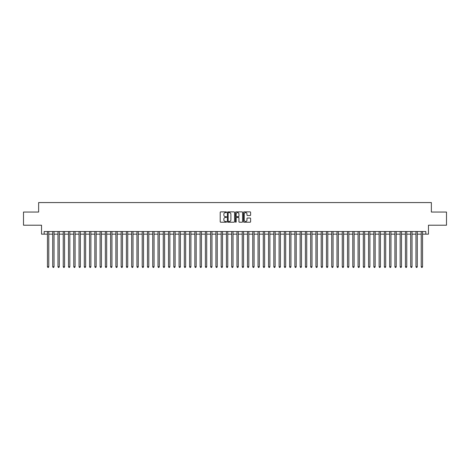 <?xml version="1.0" encoding="UTF-8"?>
<svg xmlns="http://www.w3.org/2000/svg" width="470" height="470" viewBox="0 0 470 470"><rect width="100%" height="100%" fill="white"/><g stroke="black" fill="none" stroke-linecap="round" stroke-linejoin="round"><path stroke-width="0.7" d="M226.575 212.24A0.364 0.364 0 0 0 226.217 211.882L220.724 211.882A0.517 0.517 0 0 0 220.207 212.399L220.207 221.699A0.517 0.517 0 0 0 220.724 222.216L226.217 222.216A0.364 0.364 0 0 0 226.575 221.852A0.364 0.364 0 0 0 226.217 221.493L225.506 221.493A1.651 1.651 0 0 1 223.849 219.837L223.849 219.061A1.651 1.651 0 0 1 225.506 217.41L226.217 217.41A0.364 0.364 0 0 0 226.575 217.046A0.364 0.364 0 0 0 226.217 216.688L225.506 216.688A1.651 1.651 0 0 1 223.849 215.031L223.849 214.255A1.651 1.651 0 0 1 225.506 212.605L226.217 212.605A0.364 0.364 0 0 0 226.575 212.24M250.105 215.524A0.517 0.517 0 0 0 250.616 215.007L250.616 212.399A0.517 0.517 0 0 0 250.105 211.882L244.006 211.882A0.517 0.517 0 0 0 243.489 212.399L243.489 221.699A0.517 0.517 0 0 0 244.006 222.216L250.105 222.216A0.517 0.517 0 0 0 250.616 221.699L250.616 218.544A0.517 0.517 0 0 0 250.105 218.027L247.49 218.027A0.517 0.517 0 0 0 246.973 218.544L246.973 220.113A1.381 1.381 0 0 1 245.593 221.493A1.381 1.381 0 0 1 244.212 220.113L244.212 213.985A1.381 1.381 0 0 1 245.593 212.605A1.381 1.381 0 0 1 246.973 213.985L246.973 215.007A0.517 0.517 0 0 0 247.49 215.524L250.105 215.524M44.162 234.16L44.162 231.528L425.838 231.528L425.838 234.16L428.47 234.16L428.47 225.206L446.5 225.206L446.5 212.046L431.366 212.046L431.366 202.57L38.634 202.57L38.634 212.046L23.5 212.046L23.5 225.206L41.53 225.206L41.53 234.16L47.452 234.16M234.548 212.399A0.517 0.517 0 0 0 234.031 211.882L227.932 211.882A0.517 0.517 0 0 0 227.415 212.399L227.415 221.699A0.517 0.517 0 0 0 227.932 222.216L234.031 222.216A0.517 0.517 0 0 0 234.548 221.699L234.548 212.399M235.969 211.882L242.068 211.882A0.517 0.517 0 0 1 242.585 212.399L242.585 221.699A0.517 0.517 0 0 1 242.068 222.216L239.459 222.216A0.517 0.517 0 0 1 238.942 221.699L238.942 217.927A0.517 0.517 0 0 0 238.425 217.41L236.692 217.41A0.517 0.517 0 0 0 236.175 217.927L236.175 221.852A0.364 0.364 0 0 1 235.817 222.216A0.364 0.364 0 0 1 235.452 221.852L235.452 212.399A0.517 0.517 0 0 1 235.969 211.882M48.768 234.16L52.716 234.16M54.032 234.16L57.98 234.16M59.296 234.16L63.244 234.16M64.56 234.16L68.508 234.16M69.83 234.16L73.778 234.16M75.094 234.16L79.042 234.16M80.358 234.16L84.306 234.16M85.622 234.16L89.57 234.16M90.886 234.16L94.834 234.16M96.15 234.16L100.098 234.16M101.414 234.16L105.362 234.16M106.678 234.16L110.626 234.16M111.942 234.16L115.89 234.16M117.206 234.16L121.154 234.16M122.47 234.16L126.418 234.16M127.734 234.16L131.682 234.16M132.998 234.16L136.952 234.16M138.268 234.16L142.216 234.16M143.532 234.16L147.48 234.16M148.796 234.16L152.744 234.16M154.06 234.16L158.008 234.16M159.324 234.16L163.272 234.16M164.588 234.16L168.536 234.16M169.852 234.16L173.8 234.16M175.116 234.16L179.064 234.16M180.38 234.16L184.328 234.16M185.644 234.16L189.592 234.16M190.908 234.16L194.856 234.16M196.172 234.16L200.12 234.16M201.436 234.16L205.39 234.16M206.706 234.16L210.654 234.16M211.97 234.16L215.918 234.16M217.234 234.16L221.182 234.16M222.498 234.16L226.446 234.16M227.762 234.16L231.71 234.16M233.026 234.16L236.974 234.16M238.29 234.16L242.238 234.16M243.554 234.16L247.502 234.16M248.818 234.16L252.766 234.16M254.082 234.16L258.03 234.16M259.346 234.16L263.294 234.16M264.61 234.16L268.564 234.16M269.88 234.16L273.828 234.16M275.144 234.16L279.092 234.16M280.408 234.16L284.356 234.16M285.672 234.16L289.62 234.16M290.936 234.16L294.884 234.16M296.2 234.16L300.148 234.16M301.464 234.16L305.412 234.16M306.728 234.16L310.676 234.16M311.992 234.16L315.94 234.16M317.256 234.16L321.204 234.16M322.52 234.16L326.468 234.16M327.784 234.16L331.732 234.16M333.048 234.16L337.002 234.16M338.318 234.16L342.266 234.16M343.582 234.16L347.53 234.16M348.846 234.16L352.794 234.16M354.11 234.16L358.058 234.16M359.374 234.16L363.322 234.16M364.638 234.16L368.586 234.16M369.902 234.16L373.85 234.16M375.166 234.16L379.114 234.16M380.43 234.16L384.378 234.16M385.694 234.16L389.642 234.16M390.958 234.16L394.906 234.16M396.222 234.16L400.17 234.16M401.492 234.16L405.44 234.16M406.756 234.16L410.704 234.16M412.02 234.16L415.968 234.16M417.284 234.16L421.232 234.16M422.548 234.16L425.838 234.16M228.502 212.605A0.364 0.364 0 0 0 228.138 212.969L228.138 221.129A0.364 0.364 0 0 0 228.502 221.493L229.248 221.493A1.651 1.651 0 0 0 230.905 219.837L230.905 214.255A1.651 1.651 0 0 0 229.248 212.605L228.502 212.605M238.942 214.014A1.381 1.381 0 0 0 237.556 212.628A1.381 1.381 0 0 0 236.175 214.014L236.175 216.171A0.517 0.517 0 0 0 236.692 216.688L238.425 216.688A0.517 0.517 0 0 0 238.942 216.171L238.942 214.014M48.768 231.528L48.768 266.743L47.452 266.743L47.452 231.528M48.768 266.743L48.375 267.43L47.846 267.43L47.452 266.743M54.032 231.528L54.032 266.743L52.716 266.743L52.716 231.528M54.032 266.743L53.639 267.43L53.11 267.43L52.716 266.743M59.296 231.528L59.296 266.743L57.98 266.743L57.98 231.528M59.296 266.743L58.903 267.43L58.38 267.43L57.98 266.743M64.56 231.528L64.56 266.743L63.244 266.743L63.244 231.528M64.56 266.743L64.167 267.43L63.644 267.43L63.244 266.743M69.83 231.528L69.83 266.743L68.508 266.743L68.508 231.528M69.83 266.743L69.431 267.43L68.908 267.43L68.508 266.743M75.094 231.528L75.094 266.743L73.778 266.743L73.778 231.528M75.094 266.743L74.695 267.43L74.172 267.43L73.778 266.743M80.358 231.528L80.358 266.743L79.042 266.743L79.042 231.528M80.358 266.743L79.959 267.43L79.436 267.43L79.042 266.743M85.622 231.528L85.622 266.743L84.306 266.743L84.306 231.528M85.622 266.743L85.229 267.43L84.7 267.43L84.306 266.743M90.886 231.528L90.886 266.743L89.57 266.743L89.57 231.528M90.886 266.743L90.493 267.43L89.964 267.43L89.57 266.743M96.15 231.528L96.15 266.743L94.834 266.743L94.834 231.528M96.15 266.743L95.757 267.43L95.228 267.43L94.834 266.743M101.414 231.528L101.414 266.743L100.098 266.743L100.098 231.528M101.414 266.743L101.021 267.43L100.492 267.43L100.098 266.743M106.678 231.528L106.678 266.743L105.362 266.743L105.362 231.528M106.678 266.743L106.285 267.43L105.756 267.43L105.362 266.743M111.942 231.528L111.942 266.743L110.626 266.743L110.626 231.528M111.942 266.743L111.549 267.43L111.02 267.43L110.626 266.743M117.206 231.528L117.206 266.743L115.89 266.743L115.89 231.528M117.206 266.743L116.813 267.43L116.284 267.43L115.89 266.743M122.47 231.528L122.47 266.743L121.154 266.743L121.154 231.528M122.47 266.743L122.077 267.43L121.548 267.43L121.154 266.743M127.734 231.528L127.734 266.743L126.418 266.743L126.418 231.528M127.734 266.743L127.341 267.43L126.818 267.43L126.418 266.743M132.998 231.528L132.998 266.743L131.682 266.743L131.682 231.528M132.998 266.743L132.605 267.43L132.082 267.43L131.682 266.743M138.268 231.528L138.268 266.743L136.952 266.743L136.952 231.528M138.268 266.743L137.869 267.43L137.346 267.43L136.952 266.743M143.532 231.528L143.532 266.743L142.216 266.743L142.216 231.528M143.532 266.743L143.133 267.43L142.61 267.43L142.216 266.743M148.796 231.528L148.796 266.743L147.48 266.743L147.48 231.528M148.796 266.743L148.397 267.43L147.874 267.43L147.48 266.743M154.06 231.528L154.06 266.743L152.744 266.743L152.744 231.528M154.06 266.743L153.667 267.43L153.138 267.43L152.744 266.743M159.324 231.528L159.324 266.743L158.008 266.743L158.008 231.528M159.324 266.743L158.93 267.43L158.402 267.43L158.008 266.743M164.588 231.528L164.588 266.743L163.272 266.743L163.272 231.528M164.588 266.743L164.195 267.43L163.666 267.43L163.272 266.743M169.852 231.528L169.852 266.743L168.536 266.743L168.536 231.528M169.852 266.743L169.459 267.43L168.93 267.43L168.536 266.743M175.116 231.528L175.116 266.743L173.8 266.743L173.8 231.528M175.116 266.743L174.722 267.43L174.194 267.43L173.8 266.743M180.38 231.528L180.38 266.743L179.064 266.743L179.064 231.528M180.38 266.743L179.987 267.43L179.458 267.43L179.064 266.743M185.644 231.528L185.644 266.743L184.328 266.743L184.328 231.528M185.644 266.743L185.251 267.43L184.722 267.43L184.328 266.743M190.908 231.528L190.908 266.743L189.592 266.743L189.592 231.528M190.908 266.743L190.514 267.43L189.992 267.43L189.592 266.743M196.172 231.528L196.172 266.743L194.856 266.743L194.856 231.528M196.172 266.743L195.779 267.43L195.256 267.43L194.856 266.743M201.436 231.528L201.436 266.743L200.12 266.743L200.12 231.528M201.436 266.743L201.042 267.43L200.52 267.43L200.12 266.743M206.706 231.528L206.706 266.743L205.39 266.743L205.39 231.528M206.706 266.743L206.307 267.43L205.784 267.43L205.39 266.743M211.97 231.528L211.97 266.743L210.654 266.743L210.654 231.528M211.97 266.743L211.571 267.43L211.048 267.43L210.654 266.743M217.234 231.528L217.234 266.743L215.918 266.743L215.918 231.528M217.234 266.743L216.84 267.43L216.312 267.43L215.918 266.743M222.498 231.528L222.498 266.743L221.182 266.743L221.182 231.528M222.498 266.743L222.104 267.43L221.576 267.43L221.182 266.743M227.762 231.528L227.762 266.743L226.446 266.743L226.446 231.528M227.762 266.743L227.368 267.43L226.84 267.43L226.446 266.743M233.026 231.528L233.026 266.743L231.71 266.743L231.71 231.528M233.026 266.743L232.632 267.43L232.104 267.43L231.71 266.743M238.29 231.528L238.29 266.743L236.974 266.743L236.974 231.528M238.29 266.743L237.896 267.43L237.368 267.43L236.974 266.743M243.554 231.528L243.554 266.743L242.238 266.743L242.238 231.528M243.554 266.743L243.16 267.43L242.632 267.43L242.238 266.743M248.818 231.528L248.818 266.743L247.502 266.743L247.502 231.528M248.818 266.743L248.424 267.43L247.896 267.43L247.502 266.743M254.082 231.528L254.082 266.743L252.766 266.743L252.766 231.528M254.082 266.743L253.688 267.43L253.16 267.43L252.766 266.743M259.346 231.528L259.346 266.743L258.03 266.743L258.03 231.528M259.346 266.743L258.952 267.43L258.43 267.43L258.03 266.743M264.61 231.528L264.61 266.743L263.294 266.743L263.294 231.528M264.61 266.743L264.216 267.43L263.693 267.43L263.294 266.743M269.88 231.528L269.88 266.743L268.564 266.743L268.564 231.528M269.88 266.743L269.48 267.43L268.958 267.43L268.564 266.743M275.144 231.528L275.144 266.743L273.828 266.743L273.828 231.528M275.144 266.743L274.744 267.43L274.221 267.43L273.828 266.743M280.408 231.528L280.408 266.743L279.092 266.743L279.092 231.528M280.408 266.743L280.008 267.43L279.486 267.43L279.092 266.743M285.672 231.528L285.672 266.743L284.356 266.743L284.356 231.528M285.672 266.743L285.278 267.43L284.75 267.43L284.356 266.743M290.936 231.528L290.936 266.743L289.62 266.743L289.62 231.528M290.936 266.743L290.542 267.43L290.014 267.43L289.62 266.743M296.2 231.528L296.2 266.743L294.884 266.743L294.884 231.528M296.2 266.743L295.806 267.43L295.278 267.43L294.884 266.743M301.464 231.528L301.464 266.743L300.148 266.743L300.148 231.528M301.464 266.743L301.07 267.43L300.541 267.43L300.148 266.743M306.728 231.528L306.728 266.743L305.412 266.743L305.412 231.528M306.728 266.743L306.334 267.43L305.805 267.43L305.412 266.743M311.992 231.528L311.992 266.743L310.676 266.743L310.676 231.528M311.992 266.743L311.598 267.43L311.07 267.43L310.676 266.743M317.256 231.528L317.256 266.743L315.94 266.743L315.94 231.528M317.256 266.743L316.862 267.43L316.334 267.43L315.94 266.743M322.52 231.528L322.52 266.743L321.204 266.743L321.204 231.528M322.52 266.743L322.126 267.43L321.603 267.43L321.204 266.743M327.784 231.528L327.784 266.743L326.468 266.743L326.468 231.528M327.784 266.743L327.39 267.43L326.867 267.43L326.468 266.743M333.048 231.528L333.048 266.743L331.732 266.743L331.732 231.528M333.048 266.743L332.654 267.43L332.131 267.43L331.732 266.743M338.318 231.528L338.318 266.743L337.002 266.743L337.002 231.528M338.318 266.743L337.918 267.43L337.395 267.43L337.002 266.743M343.582 231.528L343.582 266.743L342.266 266.743L342.266 231.528M343.582 266.743L343.182 267.43L342.659 267.43L342.266 266.743M348.846 231.528L348.846 266.743L347.53 266.743L347.53 231.528M348.846 266.743L348.452 267.43L347.923 267.43L347.53 266.743M354.11 231.528L354.11 266.743L352.794 266.743L352.794 231.528M354.11 266.743L353.716 267.43L353.187 267.43L352.794 266.743M359.374 231.528L359.374 266.743L358.058 266.743L358.058 231.528M359.374 266.743L358.98 267.43L358.451 267.43L358.058 266.743M364.638 231.528L364.638 266.743L363.322 266.743L363.322 231.528M364.638 266.743L364.244 267.43L363.715 267.43L363.322 266.743M369.902 231.528L369.902 266.743L368.586 266.743L368.586 231.528M369.902 266.743L369.508 267.43L368.979 267.43L368.586 266.743M375.166 231.528L375.166 266.743L373.85 266.743L373.85 231.528M375.166 266.743L374.772 267.43L374.243 267.43L373.85 266.743M380.43 231.528L380.43 266.743L379.114 266.743L379.114 231.528M380.43 266.743L380.036 267.43L379.507 267.43L379.114 266.743M385.694 231.528L385.694 266.743L384.378 266.743L384.378 231.528M385.694 266.743L385.3 267.43L384.771 267.43L384.378 266.743M390.958 231.528L390.958 266.743L389.642 266.743L389.642 231.528M390.958 266.743L390.564 267.43L390.041 267.43L389.642 266.743M396.222 231.528L396.222 266.743L394.906 266.743L394.906 231.528M396.222 266.743L395.828 267.43L395.305 267.43L394.906 266.743M401.492 231.528L401.492 266.743L400.17 266.743L400.17 231.528M401.492 266.743L401.092 267.43L400.569 267.43L400.17 266.743M406.756 231.528L406.756 266.743L405.44 266.743L405.44 231.528M406.756 266.743L406.356 267.43L405.833 267.43L405.44 266.743M412.02 231.528L412.02 266.743L410.704 266.743L410.704 231.528M412.02 266.743L411.62 267.43L411.097 267.43L410.704 266.743M417.284 231.528L417.284 266.743L415.968 266.743L415.968 231.528M417.284 266.743L416.89 267.43L416.361 267.43L415.968 266.743M422.548 231.528L422.548 266.743L421.232 266.743L421.232 231.528M422.548 266.743L422.154 267.43L421.625 267.43L421.232 266.743"/></g></svg>
